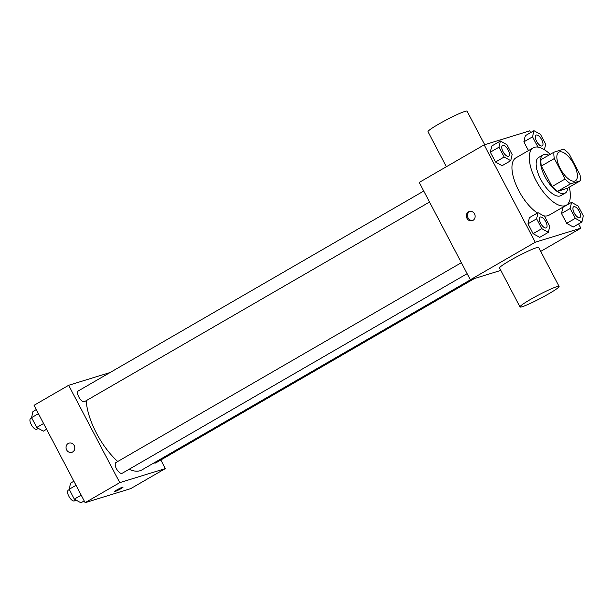 <?xml version="1.0" encoding="UTF-8"?>
<svg xmlns="http://www.w3.org/2000/svg" width="614" height="614" viewBox="0 0 614 614"><rect width="100%" height="100%" fill="white"/><g stroke="black" fill="none" stroke-linecap="round" stroke-linejoin="round"><path stroke-width="0.92" d="M574.781 181.099A16.555 7.007 -120.1 0 1 560.659 169.303A16.555 7.007 -120.1 0 1 558.824 152.165A16.555 7.007 -120.1 0 1 573.184 162.986A16.555 7.007 -120.1 0 1 575.41 180.823A16.555 7.007 -120.1 0 1 574.781 181.099M579.9 174.46L569.147 153.968A21.367 9.041 -120.1 0 0 563.606 149.194L554.02 152.149A21.367 9.041 -120.1 0 0 554.335 158.535L565.087 179.019A21.367 9.041 -120.1 0 0 570.629 183.793L580.222 180.838A21.367 9.041 -120.1 0 0 579.9 174.46M554.335 158.535L541.348 166.041L552.109 186.533L565.087 179.019M570.629 183.793L557.642 191.307L567.236 188.352L580.222 180.838M557.642 191.307A21.367 9.041 -120.1 0 1 552.109 186.533M541.348 166.041A21.367 9.041 -120.1 0 1 541.034 159.663L554.02 152.149M548.762 155.196A22.073 9.34 59.9 0 0 543.075 154.897A22.073 9.34 59.9 0 0 545.017 176.817A22.073 9.34 59.9 0 0 565.187 193.111A22.073 9.34 59.9 0 0 567.766 188.037M565.187 193.111L560.858 195.62A22.073 9.34 -120.1 0 1 560.029 195.981A22.073 9.34 -120.1 0 1 540.688 179.319A22.073 9.34 -120.1 0 1 538.747 157.407L543.075 154.897M569.247 187.186A33.11 14.007 -120.1 0 1 566.392 205.168A33.11 14.007 -120.1 0 1 565.141 205.713A33.11 14.007 -120.1 0 1 536.889 182.135A33.11 14.007 -120.1 0 1 533.221 147.851A33.11 14.007 -120.1 0 1 550.244 154.337M566.392 205.168L549.077 215.192A33.11 14.007 -120.1 0 1 547.826 215.737A33.11 14.007 -120.1 0 1 543.559 215.783M537.434 213.012A33.11 14.007 -120.1 0 1 515.438 183.34A33.11 14.007 -120.1 0 1 515.913 157.867L533.221 147.851M500.402 141.028L491.745 146.032L490.34 152.18L495.506 162.019L502.075 165.703L510.733 160.699L512.137 154.551L506.972 144.72L500.402 141.028L498.998 147.176L504.163 157.007L510.733 160.699M544.418 149.739L545.685 144.221L540.52 134.382L533.95 130.69L525.292 135.702L523.888 141.849L528.477 150.599L523.888 141.849L532.545 136.838L537.711 146.677L538.739 147.253M530.657 132.601L529.729 130.836L484.147 144.873L535.262 242.223L580.836 228.185L578.595 223.918M568.272 204.247L568.027 203.787M538.017 212.674L529.368 217.686L527.956 223.834L533.121 233.665L539.691 237.357L548.348 232.345L549.753 226.198L544.587 216.366L538.017 212.674L536.613 218.822L541.778 228.654L548.348 232.345M571.565 202.344L562.908 207.348L561.503 213.495L566.668 223.335L573.238 227.019L581.895 222.015L583.3 215.867L578.135 206.028L571.565 202.344L570.16 208.491L575.326 218.323L581.895 222.015M484.147 144.873L419.232 182.435L470.339 279.784L535.262 242.223M472.987 220.349A4.828 4.352 72.9 0 1 472.174 220.702A4.828 4.352 72.9 0 1 466.586 217.371A4.828 4.352 72.9 0 1 469.326 211.469A4.828 4.352 72.9 0 1 474.745 214.34A4.828 4.352 72.9 0 1 472.987 220.349M470.339 279.784L500.809 270.398M540.704 251.402L580.836 228.185M519.997 306.939L499.55 268.003A22.073 1.934 -27.7 0 1 518.193 256.03A22.073 1.934 -27.7 0 1 538.639 247.48L559.085 286.416A22.073 1.934 -27.7 0 1 544.672 296.117A22.073 1.934 -27.7 0 1 522.222 306.701A22.073 1.934 -27.7 0 1 519.997 306.939A22.073 1.934 -27.7 0 1 538.639 294.966A22.073 1.934 -27.7 0 1 559.085 286.416M484.684 144.712L467.085 111.195A22.073 1.934 152.3 0 0 464.852 111.433A22.073 1.934 152.3 0 0 442.41 122.017A22.073 1.934 152.3 0 0 427.996 131.718L446.378 166.732M472.734 220.48A4.828 4.352 72.9 0 1 467.738 217.018A4.828 4.352 72.9 0 1 469.917 211.339M470.662 279.685L141.872 469.933A49.665 21.014 -120.1 0 1 139.992 470.746A49.665 21.014 -120.1 0 1 129.093 469.273M117.758 461.505A49.665 21.014 -120.1 0 1 86.244 400.658M154.068 462.872A6.201 2.625 59.9 0 0 155.68 462.964L474.469 278.518M429.516 202.037L84.525 401.648A6.201 2.625 -120.1 0 1 84.287 401.756A6.201 2.625 -120.1 0 1 78.999 397.335A6.201 2.625 -120.1 0 1 78.308 390.911L423.744 191.038M467.131 273.683L122.14 473.302A6.201 2.625 -120.1 0 1 121.902 473.402A6.201 2.625 -120.1 0 1 116.614 468.981A6.201 2.625 -120.1 0 1 115.923 462.557L461.36 262.692M110.106 372.514L68.653 385.285L119.761 482.635L165.343 468.589L160.822 459.993M119.761 482.635L85.139 502.666L34.031 405.317L68.653 385.285M72.636 451.988A4.828 4.352 72.9 0 1 71.823 452.349A4.828 4.352 72.9 0 1 66.243 449.011A4.828 4.352 72.9 0 1 68.983 443.116A4.828 4.352 72.9 0 1 74.401 445.987A4.828 4.352 72.9 0 1 72.636 451.988M85.139 502.666L130.713 488.629L165.343 468.589M123.023 487.14A4.828 0.422 -27.7 0 1 119.853 489.266A4.828 0.422 -27.7 0 1 114.956 491.576A4.828 0.422 -27.7 0 1 114.473 491.63A4.828 0.422 -27.7 0 1 118.548 489.013A4.828 0.422 -27.7 0 1 123.023 487.14A4.828 0.422 -27.7 0 1 119.868 489.266A4.828 0.422 -27.7 0 1 114.956 491.576A4.828 0.422 -27.7 0 1 114.473 491.63M71.823 452.349A4.828 4.352 72.9 0 1 66.243 449.011A4.828 4.352 72.9 0 1 68.983 443.116M73.88 481.23L70.587 483.134L69.182 489.281L74.348 499.121L80.918 502.805L84.21 500.901M69.182 489.281L76.029 485.321M74.348 499.121L81.194 495.153M75.952 500.019L74.532 500.847A6.201 2.625 -120.1 0 1 74.294 500.947A6.201 2.625 -120.1 0 1 69.006 496.526A6.201 2.625 -120.1 0 1 68.315 490.11L69.313 489.535M36.264 409.584L32.972 411.487L31.567 417.635L36.725 427.467L43.302 431.158L46.595 429.255M31.567 417.635L38.413 413.675M36.725 427.467L43.579 423.506M38.337 428.372L36.917 429.194A6.201 2.625 -120.1 0 1 36.679 429.301A6.201 2.625 -120.1 0 1 31.391 424.88A6.201 2.625 -120.1 0 1 30.7 418.456L31.698 417.881M579.869 217.525L579.839 217.548A6.201 2.625 -120.1 0 1 579.839 217.548A6.201 2.625 -120.1 0 1 579.601 217.648A6.201 2.625 -120.1 0 1 574.313 213.227A6.201 2.625 -120.1 0 1 573.622 206.811A6.201 2.625 -120.1 0 1 573.637 206.795L573.66 206.788A6.201 2.625 -120.1 0 1 579.033 210.84A6.201 2.625 -120.1 0 1 579.869 217.525A6.201 2.625 -120.1 0 1 579.639 217.625A6.201 2.625 -120.1 0 1 574.343 213.212A6.201 2.625 -120.1 0 1 573.66 206.788M562.908 207.348L561.503 213.495L570.16 208.491M561.503 213.495L566.668 223.335L575.326 218.323M566.668 223.335L573.238 227.019M533.95 130.69L532.545 136.838M542.254 145.879L542.223 145.902A6.201 2.625 -120.1 0 1 542.223 145.902A6.201 2.625 -120.1 0 1 541.985 146.002A6.201 2.625 -120.1 0 1 536.697 141.581A6.201 2.625 -120.1 0 1 536.007 135.157A6.201 2.625 -120.1 0 1 536.022 135.149L536.045 135.141A6.201 2.625 -120.1 0 1 541.418 139.194A6.201 2.625 -120.1 0 1 542.254 145.879A6.201 2.625 -120.1 0 1 542.024 145.978A6.201 2.625 -120.1 0 1 536.728 141.565A6.201 2.625 -120.1 0 1 536.045 135.141M525.292 135.702L523.888 141.849M537.112 147.022L537.711 146.677M546.33 227.863L546.291 227.878A6.201 2.625 -120.1 0 1 546.291 227.878A6.201 2.625 -120.1 0 1 546.061 227.978A6.201 2.625 -120.1 0 1 540.765 223.565A6.201 2.625 -120.1 0 1 540.082 217.141A6.201 2.625 -120.1 0 1 540.097 217.133L540.113 217.118A6.201 2.625 -120.1 0 1 545.493 221.178A6.201 2.625 -120.1 0 1 546.33 227.863A6.201 2.625 -120.1 0 1 546.092 227.963A6.201 2.625 -120.1 0 1 540.804 223.542A6.201 2.625 -120.1 0 1 540.113 217.118M529.368 217.686L527.956 223.834L536.613 218.822M527.956 223.834L533.121 233.665L541.778 228.654M533.121 233.665L539.691 237.357M508.438 156.332A6.201 2.625 -120.1 0 1 503.15 151.919A6.201 2.625 -120.1 0 1 502.459 145.495A6.201 2.625 -120.1 0 1 502.482 145.487A6.201 2.625 -120.1 0 1 507.878 149.524A6.201 2.625 -120.1 0 1 508.707 156.209A6.201 2.625 -120.1 0 1 508.676 156.232A6.201 2.625 -120.1 0 1 508.438 156.332M491.745 146.032L490.34 152.18L498.998 147.176M490.34 152.18L495.506 162.019L504.163 157.007M495.506 162.019L502.075 165.703M508.676 156.232L508.707 156.209A6.201 2.625 -120.1 0 1 508.476 156.317A6.201 2.625 -120.1 0 1 503.181 151.896A6.201 2.625 -120.1 0 1 502.498 145.472L502.459 145.495"/></g></svg>
